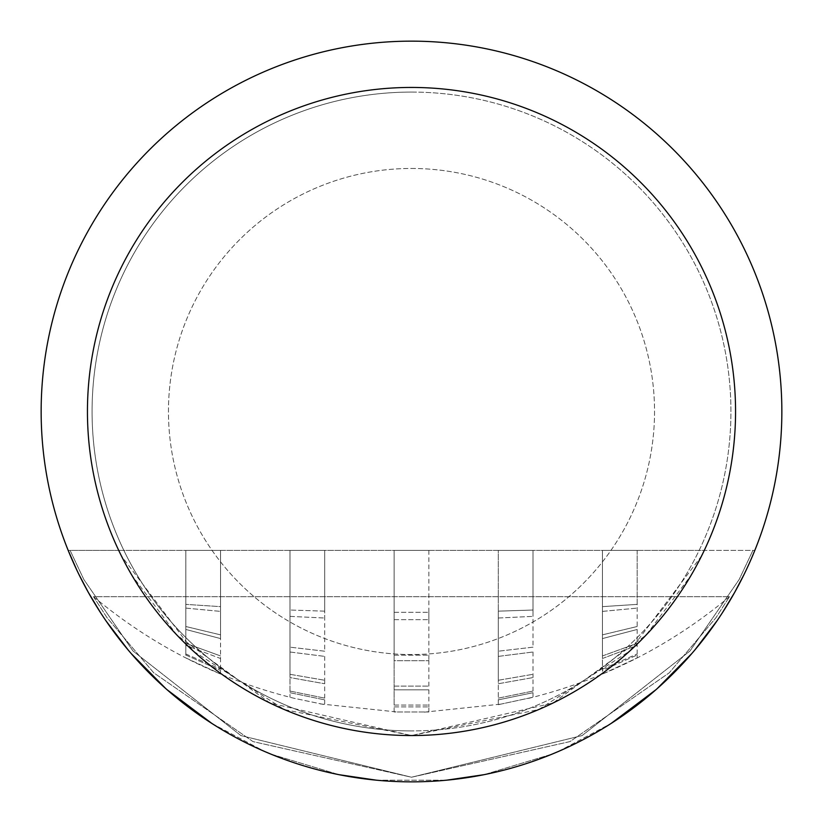 <?xml version="1.0" encoding="UTF-8"?>
<svg xmlns="http://www.w3.org/2000/svg" width="823" height="823" viewBox="0 0 823 823"><rect width="100%" height="100%" fill="white"/><g stroke="black" fill="none" stroke-linecap="round" stroke-linejoin="round"><path stroke-width="0.62" stroke-dasharray="4.12 3.09" d="M394.135 612.291L428.855 612.291L394.135 612.291L394.135 550.381L428.855 550.381L394.135 550.381L428.855 550.381L394.135 550.381L428.855 550.381L394.135 550.381L428.855 550.381L394.135 550.381L428.855 550.381L394.135 550.381L428.855 550.381L394.135 550.381L428.855 550.381L394.135 550.381L428.855 550.381L394.135 550.381L428.855 550.381L394.135 550.381L394.135 660.735L428.855 660.735L394.135 660.735M428.855 612.291L428.855 660.735M120.96 555.011L118.718 550.381L704.282 550.381L702.04 555.011M118.718 550.381L754.825 550.381L752.911 550.381L739.167 579.485L690.013 650.972L582.098 735.577L411.5 777.221L240.902 735.577L132.987 650.972L83.833 579.485L70.089 550.381L118.718 550.381L131.855 575.236L177.068 635.222L270.037 703.048L411.5 735.556L552.963 703.048L645.932 635.222L691.145 575.236L704.282 550.381L752.911 550.381L739.167 579.485L690.013 650.972L582.098 735.577L411.5 777.221L240.902 735.577L132.987 650.972L83.833 579.485L70.089 550.381L118.718 550.381M220.533 634.852L185.813 626.509L220.533 634.852L220.533 550.381L185.813 550.381L220.533 550.381L185.813 550.381L220.533 550.381L185.813 550.381L220.533 550.381L185.813 550.381L220.533 550.381L185.813 550.381L220.533 550.381L185.813 550.381L220.533 550.381L220.533 606.633L185.813 604.38L220.533 606.633M220.543 638.576L185.823 629.461L220.543 638.576L220.543 550.381L185.823 550.381L220.543 550.381L185.823 550.381L220.543 550.381L185.823 550.381L220.543 550.381L220.543 658.503L185.823 645.366L220.543 658.503M324.694 651.209L289.974 647.166L324.694 651.209L324.694 550.381L289.974 550.381L324.694 550.381L289.974 550.381L324.694 550.381L289.974 550.381L324.694 550.381L289.974 550.381L324.694 550.381L289.974 550.381L324.694 550.381L289.984 550.381L324.694 550.381L289.984 550.381L324.694 550.381L289.984 550.381L324.694 550.381L289.984 550.381L324.694 550.381L324.694 611.16L289.974 610.028L324.694 611.16M533.016 647.166L498.296 651.209L533.016 647.166L533.016 550.381L498.296 550.381L533.016 550.381L498.296 550.381L533.016 550.381L498.296 550.381L533.016 550.381L498.296 550.381L533.016 550.381L498.296 550.381L533.016 550.381L498.296 550.381L533.016 550.381L498.296 550.381L533.016 550.381L498.296 550.381L533.016 550.381L498.296 550.381L533.016 550.381L533.016 610.028L498.296 611.16L533.016 610.028M637.177 626.509L602.457 634.852L637.177 626.509L637.177 550.381L602.457 550.381L637.177 550.381L602.457 550.381L637.177 550.381L602.457 550.381L637.177 550.381L602.457 550.381L637.177 550.381L602.457 550.381L637.177 550.381L602.457 550.381L637.177 550.381L602.457 550.381L637.177 550.381L602.457 550.381L637.177 550.381L602.457 550.381L637.177 550.381L637.177 604.38L602.457 606.633L637.177 604.38M87.444 411.5A324.056 324.056 0 0 0 411.5 735.556A324.056 324.056 0 0 0 735.556 411.5A324.056 324.056 0 0 0 411.5 87.444A324.056 324.056 0 0 0 87.444 411.5A324.056 324.056 0 0 0 411.5 735.556A324.056 324.056 0 0 0 735.556 411.5A324.056 324.056 0 0 0 411.5 87.444A324.056 324.056 0 0 0 87.444 411.5M701.638 555.834L629.616 651.168L538.664 709.56L411.5 735.556L284.336 709.56L193.384 651.168L121.362 555.834M781.85 411.5A370.35 370.35 0 0 0 411.5 41.15A370.35 370.35 0 0 0 41.15 411.5A370.35 370.35 0 0 0 411.5 781.85A370.35 370.35 0 0 0 781.85 411.5M76.765 569.969L79.008 574.619L76.765 569.969M100.427 612.487L106.095 620.995L100.427 612.477M128.028 649.831L131.248 653.606L128.028 649.841M165.773 688.584L166.966 689.643L165.773 688.584M211.953 723.499L264.769 751.543L211.953 723.499M270.685 754.033L338.983 774.68L270.685 754.033M376.481 780.194L446.519 780.194L376.481 780.194M484.017 774.68L552.315 754.033L484.017 774.68M558.231 751.543L611.047 723.499L558.231 751.543M656.034 689.643L657.227 688.584L656.034 689.643M694.972 649.841L691.752 653.606L694.972 649.831M716.905 620.995L722.573 612.487L716.905 620.995M743.992 574.619L746.235 569.969L743.992 574.619M752.417 556.183L752.747 555.422M68.175 550.381L70.089 550.381L68.175 550.381M93.483 596.675L107.052 617.754L153.726 672.792L252.99 741.585L411.5 777.231L570.01 741.585L669.274 672.792L715.948 617.754L729.517 596.675L715.948 617.754L669.274 672.792L570.02 741.574L411.5 777.231L252.98 741.574L153.726 672.792L107.052 617.754L93.483 596.675L729.517 596.675L93.483 596.675C152.646 646.004 219.618 679.891 294.397 698.357L324.694 704.673L294.397 698.357M185.813 604.38L185.813 550.381L185.813 643.308L220.533 655.941L185.823 643.308M185.813 653.956L220.533 669.15L185.813 653.956L185.813 550.381L185.813 626.509M185.813 657.916L220.533 674.047L185.813 657.916L185.813 550.381L185.813 655.015L220.533 670.457L185.813 655.015M185.823 608.094L220.543 611.396L185.823 608.094L185.823 550.381L185.823 645.366M289.974 674.304L324.694 680.261L289.974 674.304L289.974 610.028M289.974 691.073L324.694 698.13L289.974 691.073L289.974 550.381L289.974 647.166M289.984 692.709L324.694 699.869L289.984 692.709L289.984 550.381L289.984 677.566L324.694 683.748L289.984 677.566M289.984 652.001L324.694 656.394L289.984 652.001L289.984 550.381L289.984 616.365L324.694 618.022L289.984 616.365M394.135 655.201L428.855 655.201L394.135 655.201L394.135 550.381L394.135 686.125L428.855 686.125L394.135 686.125M394.135 705.054L428.855 705.054L394.135 705.054L394.135 550.381L394.135 711.977L428.855 711.977L394.135 711.977M394.135 706.895L428.855 706.895L394.135 706.895L394.135 550.381L394.135 689.818L428.855 689.818L394.135 689.818M394.135 619.668L428.855 619.668L394.135 619.668L394.135 550.381M498.296 680.261L533.016 674.304L498.296 680.261L498.296 611.16M498.296 698.13L533.016 691.073L498.296 698.13L498.296 550.381L498.296 651.209M498.296 704.673L533.016 697.225L498.296 704.673L498.296 550.381L498.296 699.869L533.016 692.709L498.296 699.869M498.296 683.748L533.016 677.566L498.296 683.748L498.296 550.381L498.296 656.394L533.016 652.001L498.296 656.394M498.296 618.022L533.016 616.365L498.296 618.022L498.296 550.381M602.457 655.941L637.177 643.308L602.457 655.941L602.457 550.381L602.457 606.633M602.457 669.15L637.177 653.956L602.457 669.15L602.457 550.381L602.457 634.852M602.457 674.047L637.177 657.916L602.457 674.047L602.457 550.381L602.457 670.457L637.177 655.015L602.457 670.457M602.457 658.503L637.177 645.366L602.457 658.503L602.457 550.381L602.457 638.576L637.177 629.461L602.457 638.576M602.457 611.396L637.177 608.094L602.457 611.396L602.457 550.381M220.533 669.15L220.533 655.941M220.533 670.457L220.533 674.047M185.823 550.381L185.823 629.461M220.543 550.381L220.543 611.396M324.694 698.13L324.694 680.261M289.974 550.381L289.974 697.225M324.694 699.869L324.694 704.673M324.694 656.394L324.694 683.748M324.694 550.381L324.694 618.022M428.855 686.125L428.855 655.201M428.855 711.977L428.855 705.054M428.855 689.818L428.855 706.895M428.855 550.381L428.855 619.668M533.016 691.073L533.016 674.304M533.016 692.709L533.016 697.225M533.016 652.001L533.016 677.566M533.016 550.381L533.016 616.365M637.177 653.956L637.177 643.308M637.177 655.015L637.177 657.916M637.177 629.461L637.177 645.366M637.177 550.381L637.177 608.094M411.5 92.073A319.427 319.427 0 0 1 730.927 411.5A319.427 319.427 0 0 1 411.5 730.927A319.427 319.427 0 0 0 730.927 411.5A319.427 319.427 0 0 0 411.5 92.073A319.427 319.427 0 0 0 92.073 411.5A319.427 319.427 0 0 0 411.5 730.927A319.427 319.427 0 0 1 92.073 411.5A319.427 319.427 0 0 1 411.5 92.073M411.5 168.458A243.042 243.042 0 0 1 654.542 411.5A243.042 243.042 0 0 1 411.5 654.542A243.042 243.042 0 0 1 168.458 411.5A243.042 243.042 0 0 1 411.5 168.458A243.042 243.042 0 0 1 654.542 411.5A243.042 243.042 0 0 1 411.5 654.542A243.042 243.042 0 0 1 168.458 411.5A243.042 243.042 0 0 1 411.5 168.458M320.281 703.912L398.558 712.142M424.442 712.142L502.719 703.912M528.603 698.357C603.382 679.891 670.354 646.004 729.517 596.675"/><path stroke-width="1.23" d="M702.04 555.011L701.638 555.834M121.362 555.834L120.96 555.011M781.85 411.5A370.35 370.35 0 0 0 411.5 41.15A370.35 370.35 0 0 0 41.15 411.5A370.35 370.35 0 0 0 411.5 781.85A370.35 370.35 0 0 0 781.85 411.5A370.35 370.35 0 0 0 411.5 41.15A370.35 370.35 0 0 0 41.15 411.5M68.175 550.381L76.765 569.969L68.175 550.381M79.008 574.619L88.287 592.303L79.008 574.619M88.39 592.488L100.427 612.487L88.39 592.488M128.028 649.841L106.095 620.995L128.028 649.831M131.248 653.606L165.773 688.584L131.248 653.606M166.966 689.643L211.953 723.499L166.966 689.643M264.769 751.543L270.685 754.033L264.769 751.543M338.983 774.68L376.481 780.194L338.983 774.68M446.519 780.194L484.017 774.68L446.519 780.194M552.315 754.033L558.231 751.543L552.315 754.033M611.047 723.499L656.034 689.643L611.047 723.499M657.227 688.584L691.752 653.606L657.227 688.584M694.972 649.831L716.905 620.995L694.972 649.841M722.573 612.487L734.61 592.488L722.573 612.477M734.713 592.303L743.992 574.619L734.713 592.303M752.747 555.422L752.417 556.183M735.556 411.5A324.056 324.056 0 0 0 411.5 87.444A324.056 324.056 0 0 0 87.444 411.5A324.056 324.056 0 0 0 411.5 735.556A324.056 324.056 0 0 0 735.556 411.5"/></g></svg>
